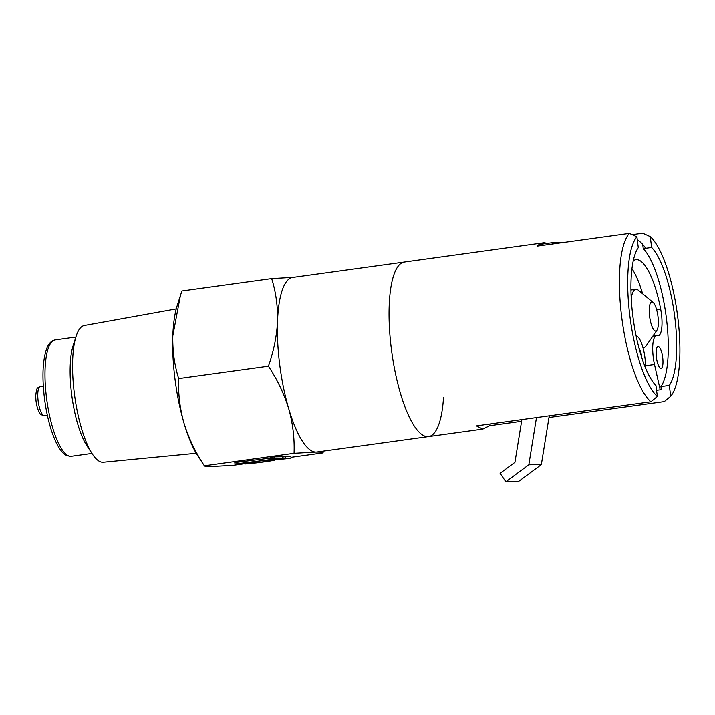 <?xml version="1.0" encoding="UTF-8"?>
<svg xmlns="http://www.w3.org/2000/svg" width="715" height="715" viewBox="0 0 715 715"><rect width="100%" height="100%" fill="white"/><g stroke="black" fill="none" stroke-linecap="round" stroke-linejoin="round"><path stroke-width="1.07" d="M176.265 308.925L84.37 325.504A69.042 19.466 82.1 0 0 76.094 336.345A69.042 19.466 82.1 0 0 74.44 394.117A69.042 19.466 82.1 0 0 92.36 454.07A69.042 19.466 82.1 0 0 103.273 462.274L196.214 453.31M76.094 336.345L73.127 345.694A58.755 16.57 82.1 0 0 71.715 394.859A58.755 16.57 82.1 0 0 86.971 445.883L92.36 454.07M180.377 295.679L177.168 305.788A88.133 24.855 82.1 0 0 172.816 335.809A88.133 24.855 82.1 0 0 175.059 379.54A88.133 24.855 82.1 0 0 184.005 423.182C179.831 408.292 178.053 393.42 178.67 378.566C174.424 364.927 172.467 350.672 172.816 335.809L180.377 295.679L181.923 290.996L271.664 278.591L292.632 277.384M443.506 397.469A88.133 24.855 -97.9 0 1 428.535 436.615A88.133 24.855 -97.9 0 1 391.445 349.644A88.133 24.855 -97.9 0 1 404.404 262.003L292.721 277.429A88.133 24.855 -97.9 0 0 277.518 321.348C277.867 306.44 275.919 292.194 271.664 278.591M650.927 401.776L657.353 396.441A83.896 23.658 -97.9 0 1 629.969 316.834A83.896 23.658 -97.9 0 1 636.895 236.763L629.352 233.358A88.133 24.855 -97.9 0 0 621.791 317.818A88.133 24.855 -97.9 0 0 650.927 401.776L476.351 425.899L482.786 429.116L316.852 452.041A88.133 24.855 -97.9 0 1 315.985 452.103A88.133 24.855 -97.9 0 1 288.708 408.712A88.133 24.855 -97.9 0 1 279.762 365.079A88.133 24.855 -97.9 0 1 277.518 321.348C276.75 336.264 273.711 351.208 268.402 366.16L178.67 378.566M323.564 451.111L322.948 452.944L291.005 457.359M244.539 463.776L233.206 465.349L211.283 466.573C206.546 466.609 204.222 466.332 204.311 465.733C195.347 452.166 188.572 437.982 184.005 423.182A88.133 24.855 82.1 0 0 197.93 456.081L204.356 465.831L294.053 453.337C294.643 438.447 292.855 423.566 288.708 408.712C284.132 393.885 277.366 379.701 268.402 366.16M322.948 452.944C323.01 452.345 320.686 452.068 315.985 452.103L294.053 453.337M428.535 436.615A88.133 24.855 -97.9 0 1 391.445 349.644A88.133 24.855 -97.9 0 1 404.404 262.003L543.963 242.716L539.512 244.423M482.786 429.116L489.703 425.72L521.593 421.314M548.986 417.524L664.28 401.598L670.697 396.262L669.312 385.403L660.928 386.565L661.321 389.63L656.558 390.292M642.865 245.531L643.259 248.597L651.633 247.444L650.248 236.585A83.896 23.658 -97.9 0 1 677.623 316.191A83.896 23.658 -97.9 0 1 670.697 396.262M650.248 236.585L642.705 233.179L632.176 234.636M643.259 248.597A73.448 20.717 -97.9 0 1 666.282 317.389A73.448 20.717 -97.9 0 1 660.928 386.565M651.633 247.444A73.448 20.717 -97.9 0 1 674.656 316.227A73.448 20.717 -97.9 0 1 669.312 385.403M657.353 396.441L655.959 385.582A73.448 20.717 -97.9 0 1 632.936 316.799A73.448 20.717 -97.9 0 1 638.289 247.622L636.895 236.763M629.352 233.358L537.045 246.112L538.869 244.816M547.663 243.297L543.963 242.716M490.293 423.968L489.703 425.72M656.924 330.259A14.693 4.147 -97.9 0 1 649.622 316.566A14.693 4.147 -97.9 0 1 653.081 302.436A14.693 4.147 -97.9 0 1 657.97 316.459A14.693 4.147 -97.9 0 1 656.924 330.259L646.092 345.926A29.378 8.285 -97.9 0 1 643.857 347.544A29.378 8.285 -97.9 0 1 642.919 347.49M631.256 298.244A29.378 8.285 -97.9 0 1 635.814 289.343A29.378 8.285 -97.9 0 1 638.406 290.29L653.081 302.436M549.254 415.826L541.335 464.661L528.823 464.83L505.863 481.821L500.098 473.348L514.934 462.364L521.87 419.607M528.823 464.83L536.482 417.587M505.863 481.821L518.375 481.651L541.335 464.661M552.337 244.003L552.168 242.671L563.027 242.528M552.168 242.671L538.833 244.512L539.003 245.844M645.618 368.136L645.511 364.605A22.031 6.212 82.1 0 0 636.118 335.898M645.69 248.266A79.32 22.371 82.1 0 0 637.306 240.008M633.267 260.814A63.894 18.018 -97.9 0 1 635.93 259.661A63.894 18.018 -97.9 0 1 660.669 309.184A22.031 6.212 -97.9 0 1 658.175 335.764A22.031 6.212 -97.9 0 1 657.353 335.693A22.031 6.212 82.1 0 0 656.522 335.612A22.031 6.212 82.1 0 0 654.502 364.489L660.186 389.782M631.971 268.688A63.894 18.018 -97.9 0 1 642.597 293.758M656.415 357.482A11.02 3.11 -97.9 0 1 658.032 346.525A11.02 3.11 -97.9 0 1 662.671 357.402A11.02 3.11 -97.9 0 1 661.053 368.359A11.02 3.11 -97.9 0 1 656.415 357.482M639.013 348.205A11.02 3.11 -97.9 0 1 641.811 357.679A11.02 3.11 -97.9 0 1 641.829 357.786M235.003 464.053L276.598 458.878L270.297 458.959L274.712 458.351L282.541 458.244L235.003 464.053L234.815 462.596L270.199 458.163M282.541 458.244L282.354 456.787L274.524 456.894L274.712 458.351M270.297 458.959L270.109 457.502L274.524 456.894M244.369 462.498L244.557 463.955L255.005 462.346C244.789 463.776 250.411 463.597 260.501 462.221C271.861 460.612 272.898 460.272 263.62 461.193L285.321 458.208L291.103 458.127L286.697 458.744L270.744 460.272C281.129 459.271 270.806 461.166 257.57 462.784C242.608 464.473 240.901 464.393 252.458 462.534L252.395 461.997M249.365 463.32L255.005 462.346L254.915 461.684M270.744 460.272L274.864 459.736M291.103 458.127L290.916 456.671L285.133 456.751L285.321 458.208M282.389 457.108L285.133 456.751M270.199 460.675L263.62 461.193M46.591 398.335A58.755 16.57 82.1 0 0 71.312 456.313C67.237 456.188 64.225 454.785 62.285 452.094C59.551 449.083 56.968 444.694 54.537 438.921C49.916 427.749 46.573 414.334 44.509 398.693C41.908 376.975 42.623 360.315 46.663 348.723C48.656 343.477 51.516 340.537 55.234 339.902A58.755 16.57 82.1 0 0 46.591 398.335M44.348 415.549C41.336 415.201 39.54 413.94 38.959 411.777C36.84 407.327 35.768 401.901 35.75 395.484C36.867 386.815 36.823 388.477 40.326 386.449A14.693 4.147 82.1 0 0 37.779 394.197A14.693 4.147 82.1 0 0 39.781 408.757A14.693 4.147 82.1 0 0 44.348 415.549L47.324 415.138M654.502 364.489L645.547 365.723M660.669 309.184L656.638 309.747M71.312 456.313L91.958 453.462M55.234 339.902L75.87 337.051M40.326 386.449L43.302 386.037M643.857 347.544L642.973 347.669M635.814 289.343L630.97 290.013M652.867 336.122L656.522 335.612"/></g></svg>
